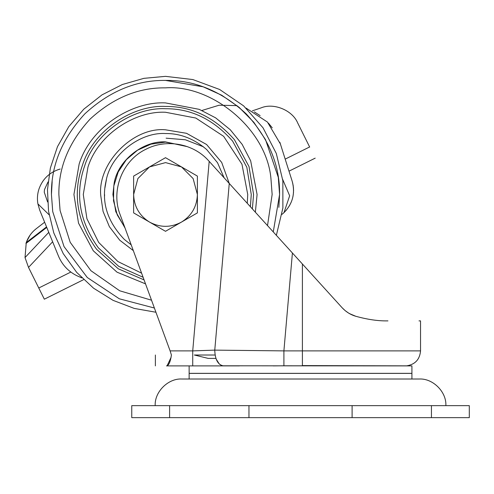 <?xml version="1.0" encoding="UTF-8"?>
<svg xmlns="http://www.w3.org/2000/svg" width="494" height="494" viewBox="0 0 494 494"><rect width="100%" height="100%" fill="white"/><g stroke="black" fill="none" stroke-linecap="round" stroke-linejoin="round"><path stroke-width="0.74" d="M58.496 256.151C62.213 264.926 68.339 271.447 76.86 275.72C68.339 271.447 62.213 264.926 58.496 256.151L39.711 210.172L37.902 203.899C37.013 198.736 37.408 193.685 39.069 188.739C42.811 178.655 49.851 172.085 60.182 169.028L57.532 169.862M42.478 181.78L44.151 179.476M52.642 172.159L53.259 171.807M37.532 196.229L37.674 194.809M283.426 213.155L286.378 210.111M289.385 205.85L291.343 201.873M293.028 196.186L293.51 192.419M293.572 191.036L293.424 187.306M293.294 186.226L292.609 182.737M281.963 214.384L283.982 212.636C292.707 203.769 295.431 193.284 292.164 181.181L279.857 142.284M272.256 127.823L268.44 123.136M260.134 115.639L254.287 111.872M280.438 144.02L267.427 122.043L246.105 108.112M237.04 105.636L219.114 105.216L201.947 110.477M76.86 275.72L81.862 277.924M52.63 241.794L28.516 267.402L25.021 257.572L26.25 242.573C28.238 236.978 31.573 232.353 36.247 228.697L44.633 222.22M83.616 279.647L44.33 299.191L38.767 288.008L70.827 272.058M44.33 299.191L71.198 285.828M28.516 267.402L38.767 288.008M26.627 241.547L30.115 235.076M34.648 230.025L36.247 228.697M46.547 226.9L26.25 242.573L25.954 243.48L46.757 227.413M252.378 110.847L261.098 107.871C273.688 102.542 292.46 110.255 297.66 122.901L309.682 147.064M315.197 158.142L289.002 171.171M297.66 122.901C292.46 110.255 273.688 102.542 261.098 107.871M125.075 228.135L115.8 211.704L112.91 194.494L114.157 183.107C118.041 159.747 144.032 140.463 165.509 141.889L187.43 146.675M131.213 244.876L124.334 239.429C107.34 221.627 101.233 202.25 106.006 181.304C110.508 154.233 140.629 131.892 165.509 133.547C180.119 133.337 193.846 138.672 206.683 149.559L217.508 162.711L224.128 177.815M104.586 196.025L104.561 194.494M104.913 187.986L106.408 179.618M124.859 227.543L117.269 214.939L113.49 200.725L113.805 186.022L118.196 171.986L126.322 159.716L137.53 150.195L150.948 144.162L165.509 142.099L185.157 145.921M352.099 405.648L248.957 405.648L248.957 417.646L469.3 417.646L469.3 405.648L352.099 405.648L352.099 417.646M131.756 417.646L131.756 405.648L169.609 405.648L169.609 417.646L131.756 417.646M248.957 417.646L169.609 417.646M248.957 405.648L169.609 405.648M181.86 379.015L419.233 379.015C432.88 378.213 446.662 391.952 445.86 405.648M189.14 379.015L189.14 373.39L411.916 373.39L411.916 379.015M189.14 365.893L189.14 373.353L411.916 373.353L411.916 365.893L222.498 365.795M170.115 350.888L120.11 214.6C110.637 190.412 122.389 160.556 145.804 149.312C166.293 138.505 193.481 143.513 208.771 160.908L209.19 161.371L192.728 350.888L214.767 350.129C215.069 359.638 217.978 364.887 223.486 365.893L166.49 365.893C151.726 365.893 151.726 365.893 166.49 365.893C151.726 365.893 151.726 365.893 166.49 365.893C168.763 365.56 170.405 361.935 171.412 355.013C150.139 355.013 150.139 355.013 171.412 355.013L170.115 350.888L192.728 350.888L192.728 365.893L239.423 365.893M201.521 355.013L194.352 355.013L208.178 358.391L215.921 358.391M194.352 355.013L215.088 355.013L194.352 355.013M209.19 161.371L342.064 307.669C346.028 311.905 350.598 314.771 355.773 316.271C367.499 319.507 378.021 321.044 387.327 320.884L387.944 320.884M406.704 365.893L406.704 365.844C415.164 364.43 419.776 359.447 420.542 350.888L420.542 320.884L419.005 320.884M133.318 250.612L119.758 240.232L109.378 226.666L103.067 211.42L100.832 196.118C96.948 163.891 132.781 126.773 165.509 129.798L186.51 133.3L206.609 144.526L221.701 162.433L229.259 183.465L214.767 350.129L283.902 350.888L283.902 365.788L273.133 365.893M342.151 307.762L345.115 310.584M345.121 310.59L348.387 312.949M348.641 313.103L352.117 314.925M355.773 316.271L349.666 313.702M349.616 313.671L348.492 313.011M229.247 183.447L235.058 189.85M336.186 365.696L338.019 365.702M338.044 365.702L338.433 365.702M338.464 365.702L338.853 365.702M345.04 365.721L346.708 365.727M354.958 365.745L358.403 365.751M359.527 365.758L360.744 365.758M363.362 365.764L378.589 365.801M382.48 365.807L390.661 365.819M396.058 365.832L400.758 365.838M292.411 252.996L283.902 350.888L420.437 350.888L302.402 350.888L302.402 365.585L406.704 365.844L283.902 365.788M166.614 365.887L167.133 365.745L171.085 357.316M221.429 365.467L220.874 365.202M219.311 364.066L216.162 359.064M345.17 310.633L348.455 312.986M348.603 313.085L350.826 314.314M149.521 222.072L149.614 222.127C160.21 227.728 170.807 227.728 181.403 222.127L181.496 222.072C191.66 215.687 196.958 206.492 197.39 194.494L193.129 178.569L181.483 166.904L165.564 162.612L149.509 166.923L137.882 178.581L133.633 194.494C134.059 206.492 139.357 215.687 149.521 222.072L133.633 212.895L133.633 176.086L165.509 157.685L197.39 176.086L197.39 212.895L181.496 222.072M181.403 222.127L165.509 231.303L149.614 222.127M197.39 194.519L197.39 176.086M133.633 176.086L133.633 194.519M133.633 212.284L133.633 212.895M48.041 181.922L44.472 189.628L44.262 192.215L47.603 201.978M37.902 203.899L49.128 214.816M203.497 146.835L185.423 139.783L166.101 138.172M283.982 212.636L289.657 195.785L282.685 179.439M25.021 257.572L48.77 232.353M285.199 159.117L309.633 146.959M141.599 273.17L117.893 261.536L98.664 242.393L86.925 218.719L83.276 194.494L87.963 167.126C98.164 134.22 135.337 110.675 165.509 112.262L195.778 118.035L223.659 136.344L241.967 164.224L247.741 194.494L247.272 203.293M143.099 277.27L118.77 266.396L98.392 247.877C79.361 221.374 74.779 194.068 84.641 165.953C95.28 131.639 134.041 107.081 165.509 108.736C190.987 108.519 213.359 119.313 232.625 141.105L246.839 167.287L251.267 194.494L250.39 206.727M144.063 279.894L118.245 268.785L96.596 249.309C77.058 222.096 72.352 194.056 82.473 165.187C93.397 129.953 133.201 104.74 165.509 106.438C191.672 106.222 214.643 117.3 234.422 139.679L249.013 166.558L253.564 194.494L252.372 208.913M145.52 283.865L117.035 272.188L93.267 250.773L78.521 223.127L73.933 194.494L79.151 164.014C90.513 127.372 131.904 101.147 165.509 102.913L199.218 109.347L215.619 117.844L230.266 129.737L242.159 144.378L250.656 160.785L257.09 194.494L255.361 212.204M151.516 300.204L119.672 290.775L90.915 270.693L70.204 242.319L60.083 210.512L58.872 194.494C58.508 167.281 68.919 142.142 90.106 119.091C113.163 97.905 138.295 87.494 165.509 87.858C211.691 84.425 266.581 128.971 270.934 178.476L272.145 194.494L267.513 225.579M154.387 308.021L119.338 298.802L87.277 277.511L64.035 246.599L52.728 211.63L51.438 194.494C51.043 165.379 62.182 138.493 84.851 113.83C109.507 91.168 136.393 80.028 165.509 80.417L203.12 86.796L221.75 95.249L238.966 107.217L253.805 122.265L265.519 139.623L278.289 177.358L279.579 194.494L273.268 231.921M165.509 80.417C194.624 80.028 221.51 91.168 246.173 113.83C268.835 138.493 279.975 165.379 279.579 194.494L278.851 207.369M51.438 194.494L52.166 181.619M431.441 405.648L431.441 417.646M302.402 350.888L302.402 264M155.931 312.245L134.238 308.417L113.089 300.364L93.564 288.2L76.669 272.367L63.226 253.613L53.778 232.884L48.56 211.253L47.467 189.721L50.369 168.046L57.477 146.681L68.752 126.705L83.819 109.149L101.999 94.873L122.376 84.505L143.908 78.342L165.509 76.354L192.851 79.559L219.626 89.476L243.666 105.901L263.024 127.798L276.294 153.455L282.852 180.779L282.877 208.005L276.368 235.329M155.196 405.648C154.394 391.952 168.176 378.213 181.823 379.015M155.382 365.893L155.382 355.013"/></g></svg>
